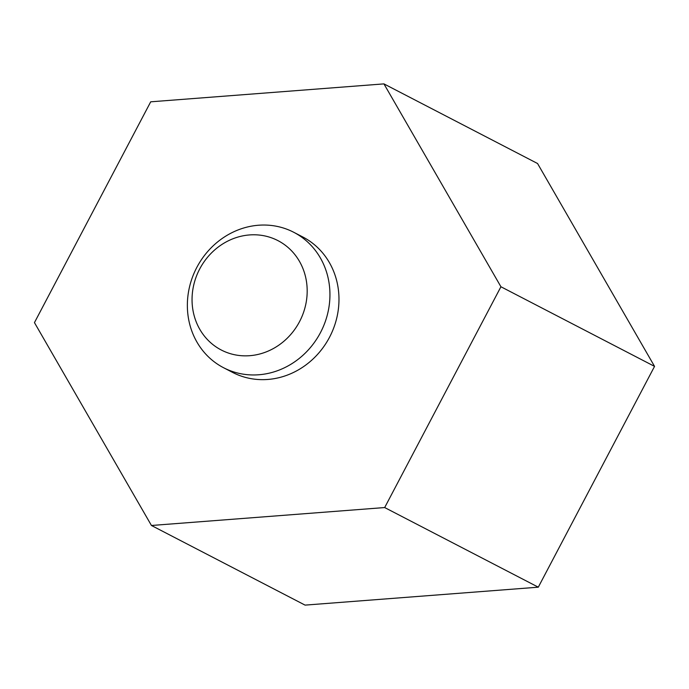 <?xml version="1.0" encoding="UTF-8"?>
<svg xmlns="http://www.w3.org/2000/svg" width="689" height="689" viewBox="0 0 689 689"><rect width="100%" height="100%" fill="white"/><g stroke="black" fill="none" stroke-linecap="round" stroke-linejoin="round"><path stroke-width="1.03" d="M151.442 525.483L305.063 605.114L538.298 587.183L654.55 366.384L537.558 163.517L383.937 83.886L150.702 101.817L34.45 322.616L151.442 525.483L384.677 507.552L500.929 286.753L383.937 83.886M654.55 366.384L500.929 286.753M538.298 587.183L384.677 507.552M249.513 234.94A61.597 56.438 117.4 0 1 299.526 321.668A61.597 56.438 117.4 0 1 199.81 329.342A61.597 56.438 117.4 0 1 249.513 234.94M258.521 225.234A76.272 69.89 117.4 0 1 293.755 232.288A76.272 69.89 117.4 0 1 320.704 332.167A76.272 69.89 117.4 0 1 223.555 367.719A76.272 69.89 117.4 0 1 189.69 286.202A76.272 69.89 117.4 0 1 258.521 225.234M293.755 232.288L302.79 236.973A76.272 69.89 117.4 0 1 329.738 336.852A76.272 69.89 117.4 0 1 232.589 372.404L223.555 367.719"/></g></svg>
